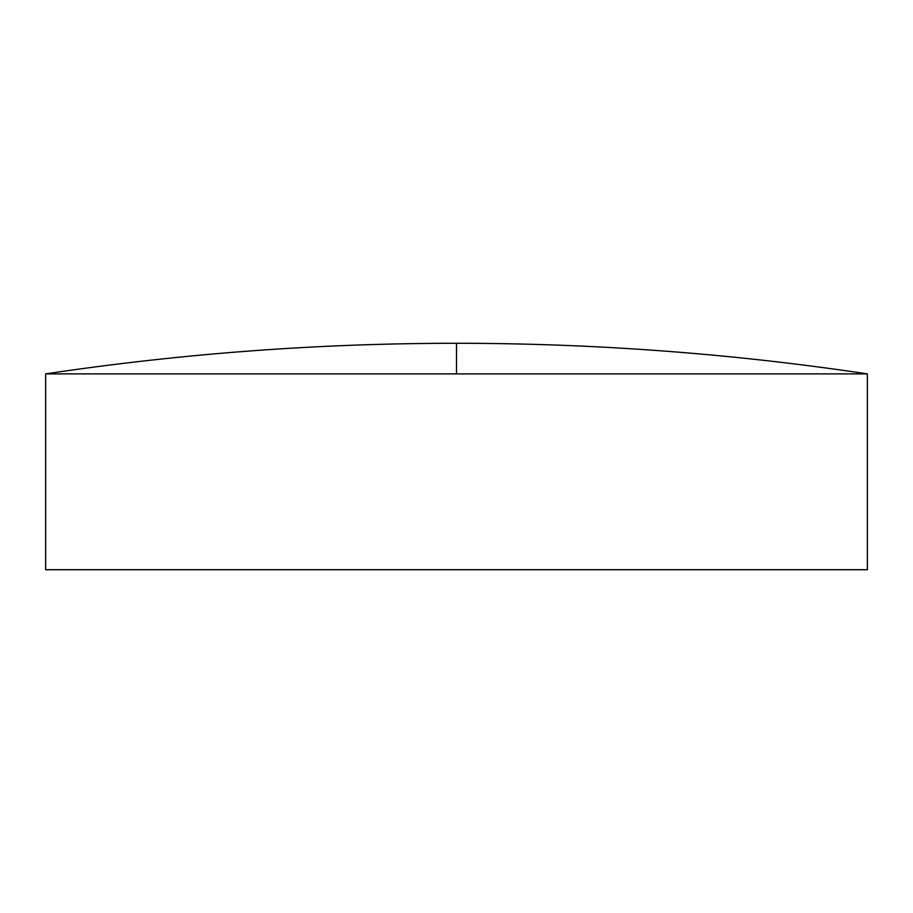 <?xml version="1.0" encoding="UTF-8"?>
<svg xmlns="http://www.w3.org/2000/svg" width="913" height="913" viewBox="0 0 913 913"><rect width="100%" height="100%" fill="white"/><g stroke="black" fill="none" stroke-linecap="round" stroke-linejoin="round"><path stroke-width="1.37" d="M456.5 373.885L867.35 373.885L867.35 569.723L45.65 569.723L45.65 373.885L456.5 373.885L456.5 343.277C318.785 343.288 181.835 353.491 45.65 373.885M867.35 373.885C731.165 353.491 594.215 343.288 456.5 343.277"/></g></svg>
